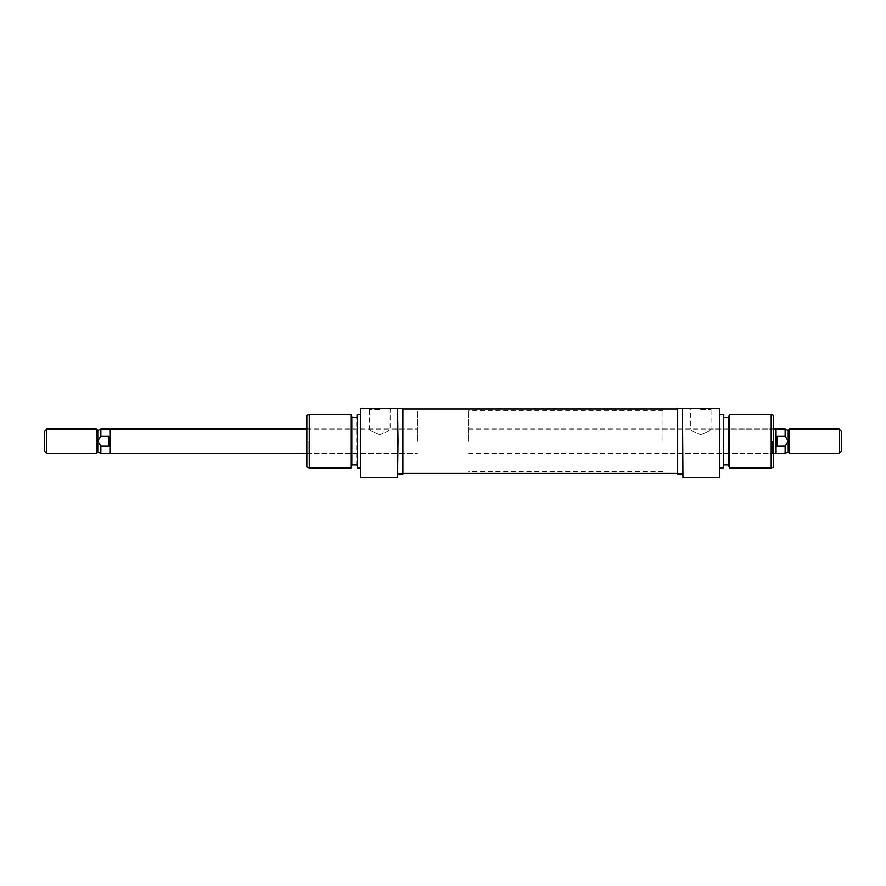 <?xml version="1.0" encoding="UTF-8"?>
<svg xmlns="http://www.w3.org/2000/svg" width="886" height="886" viewBox="0 0 886 886"><rect width="100%" height="100%" fill="white"/><g stroke="black" fill="none" stroke-linecap="round" stroke-linejoin="round"><path stroke-width="0.66" stroke-dasharray="4.43 3.32" d="M773.633 467.033L773.633 415.324M772.415 441.173L772.415 453.333L772.415 441.173M682.951 477.643L682.951 408.357L682.464 477.155M700.693 408.357L712.244 408.357L700.693 408.357M700.693 409.576L711.026 409.576L700.693 409.576M700.693 434.771C706.917 432.434 710.362 430.518 711.026 429.023C710.373 430.496 706.928 432.423 700.693 434.771C706.917 432.434 710.362 430.518 711.026 429.023C710.373 430.496 706.928 432.423 700.693 434.771C694.48 432.434 691.036 430.507 690.36 429.023C691.025 430.507 694.469 432.423 700.693 434.771C694.48 432.434 691.036 430.507 690.36 429.023C691.025 430.507 694.469 432.423 700.693 434.771M728.657 416.863L728.657 465.482M729.543 467.919L729.543 414.438M723.796 467.742L723.796 414.615M723.308 414.438L723.308 467.919M720.141 477.465L719.653 408.357L719.653 477.643M771.197 414.438L771.197 467.919M663.016 441.173L663.016 410.783L663.016 441.173M677.602 473.999L677.602 408.357M720.141 441.173L720.141 467.919L720.141 441.173M728.657 441.173L728.657 464.884L728.657 441.173M719.653 408.357L682.951 408.357M677.602 441.173L677.602 471.562L677.602 441.173M417.472 441.173L417.472 410.783L417.472 441.173M109.942 429.023L109.942 453.333M44.3 450.896L44.3 431.449M46.736 429.023L46.736 453.333M96.574 453.333L96.574 429.023M97.781 452.115L97.781 441.173L100.86 436.1L100.86 429.123M468.528 441.173L468.528 410.783L468.528 441.173M776.058 429.023L776.058 453.233L776.058 441.173L777.277 446.245L785.14 446.245L788.219 441.173L788.219 430.242M841.7 450.896L841.7 431.449M839.263 429.023L839.263 453.333M789.426 453.333L789.426 429.023M785.14 453.233L785.14 446.245M788.219 452.115L788.219 441.173L785.14 436.1L785.14 429.123M785.14 436.1L777.277 436.1L777.277 446.245M777.277 436.1L776.058 441.173L776.058 429.123L776.058 453.333M100.86 453.233L100.86 446.245L108.723 446.245L109.942 441.173L108.723 436.1L100.86 436.1M100.86 446.245L97.781 441.173L97.781 430.242M108.723 436.1L108.723 446.245M677.602 416.486L677.602 471.562L677.602 416.486M402.886 416.486L402.886 471.562L402.886 416.486M402.886 467.354L402.886 408.967L402.886 467.354M677.602 467.354L677.602 408.967L677.602 467.354M306.855 415.324L306.855 467.033M308.073 441.173L308.073 453.333L308.073 441.173M398.024 477.155L397.537 408.357L397.537 477.643M379.795 408.357L368.244 408.357L379.795 408.357M379.795 409.576L369.462 409.576L379.795 409.576M379.795 434.771C373.571 432.434 370.126 430.518 369.462 429.023C370.115 430.496 373.56 432.423 379.795 434.771C373.571 432.434 370.126 430.518 369.462 429.023C370.115 430.496 373.56 432.423 379.795 434.771C386.008 432.434 389.452 430.507 390.128 429.023C389.463 430.507 386.019 432.423 379.795 434.771C386.008 432.434 389.452 430.507 390.128 429.023C389.463 430.507 386.019 432.423 379.795 434.771M351.831 465.482L351.831 416.863M350.945 414.438L350.945 467.919M356.693 414.615L356.693 467.742M357.18 467.919L357.18 414.438M360.823 477.643L360.823 408.357L360.347 477.465M309.292 467.919L309.292 414.438M402.886 408.357L402.886 473.999M398.024 408.357L398.024 441.173L398.024 408.357M360.823 408.357L397.537 408.357M351.831 441.173L351.831 464.884L351.831 441.173M398.024 441.173L398.024 473.999L398.024 441.173M402.886 441.173L402.886 471.562L402.886 441.173M663.016 453.333L772.415 453.333L773.633 454.551M773.633 427.805L772.415 429.023L711.026 429.023L711.026 409.576L712.244 408.357M663.016 410.783L468.528 410.783M663.016 471.562L468.528 471.562M663.016 429.023L690.36 429.023L690.36 409.576L689.153 408.357M306.855 454.551L308.073 453.333L417.472 453.333L306.855 453.333M468.528 429.023L773.633 429.023M468.528 453.333L773.633 453.333M391.335 408.357L390.128 409.576L390.128 429.023L417.472 429.023L306.855 429.023M306.855 427.805L308.073 429.023L369.462 429.023L369.462 409.576L368.244 408.357"/><path stroke-width="1.33" d="M682.951 477.643L682.464 408.357L682.951 477.643L719.653 477.643L719.653 408.357L682.951 408.357M729.543 467.919L728.657 465.482L728.657 416.863L729.543 414.438L729.543 467.919L771.197 467.919L771.197 414.438L773.633 415.324L773.633 467.033L771.197 467.919M723.796 414.615L723.308 467.919L723.796 414.615M719.653 408.357L719.653 477.643M682.464 408.357L677.602 408.357L677.602 473.999L682.464 473.999M306.855 453.333L109.942 453.333L109.942 429.023L306.855 429.023M46.736 429.023L44.3 431.449L44.3 450.896L46.736 453.333L46.736 429.023L96.574 429.023L96.574 453.333L46.736 453.333M109.942 429.123L100.86 429.123L97.781 430.242L97.781 452.115L96.574 453.333M788.219 430.242L785.14 429.123L785.14 436.1L788.219 441.173L788.219 452.115L789.426 453.333L789.426 429.023L788.219 430.242L788.219 441.173L785.14 446.245L777.277 446.245L776.058 441.173L776.058 429.023L773.633 429.023M841.7 431.449L841.7 450.896L839.263 453.333L839.263 429.023L841.7 431.449M785.14 446.245L785.14 453.233L776.058 453.233M785.14 436.1L777.277 436.1L777.277 446.245M773.633 453.333L776.058 453.333L776.058 441.173L777.277 436.1M108.723 446.245L108.723 436.1L109.942 441.173L108.723 446.245L100.86 446.245L100.86 453.233L109.942 453.233M100.86 429.123L100.86 436.1L97.781 441.173L100.86 446.245M100.86 436.1L108.723 436.1M398.024 441.173L397.537 477.643L397.537 408.357L398.024 441.173M350.945 414.438L351.831 416.863L351.831 465.482L350.945 467.919L350.945 414.438L309.292 414.438L309.292 467.919L350.945 467.919M357.18 467.919L357.18 414.438L357.18 467.919L360.347 467.919M360.347 441.173L360.823 408.357L360.823 477.643L360.347 441.173M309.292 467.919L306.855 467.033L306.855 415.324L309.292 414.438M398.024 473.999L402.886 473.999L402.886 408.357L398.024 408.357M360.823 408.357L397.537 408.357M720.141 414.438L723.308 414.438M723.796 417.472L728.657 417.472M729.543 414.438L771.197 414.438M723.796 464.884L728.657 464.884M720.141 467.919L723.308 467.919M789.426 429.023L839.263 429.023M788.219 452.115L785.14 453.233M789.426 453.333L839.263 453.333M776.058 429.123L785.14 429.123M97.781 452.115L100.86 453.233M97.781 430.242L96.574 429.023M402.886 473.39L677.602 473.39M402.886 408.967L677.602 408.967M397.537 477.643L360.823 477.643M360.347 414.438L357.18 414.438M356.693 417.472L351.831 417.472M356.693 464.884L351.831 464.884"/></g></svg>

